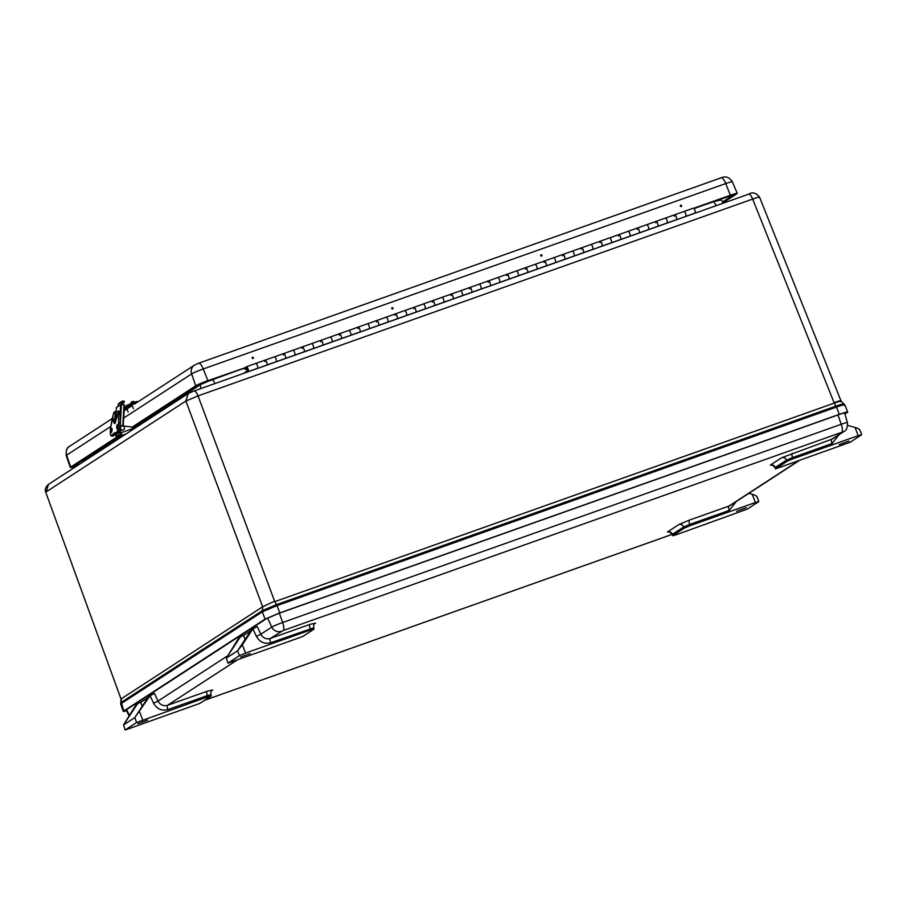 <?xml version="1.0" encoding="UTF-8"?>
<svg xmlns="http://www.w3.org/2000/svg" width="907" height="907" viewBox="0 0 907 907"><rect width="100%" height="100%" fill="white"/><g stroke="black" fill="none" stroke-linecap="round" stroke-linejoin="round"><path stroke-width="1.36" d="M120.846 698.526L45.747 492.263L121.028 698.991L262.633 606.783L262.452 610.581L121.243 702.381L121.266 698.107M759.159 197.601C760.338 196.638 758.173 197.125 752.663 199.075L834.055 402.64C839.576 400.724 841.741 400.236 840.551 401.166M844.916 414.057L847.728 412.061L844.814 404.828L841.14 401.223L759.567 197.17C756.087 192.817 752.481 191.796 748.729 194.132L748.592 194.2C749.794 193.86 751.143 195.481 752.663 199.075L198.032 395.894L185.901 401.03L46.166 491.877L48.479 484.383C45.554 486.934 44.647 489.565 45.747 492.263M720.317 200.118L713.82 201.592L716.19 205.674M83.898 461.357L83.671 460.529L83.455 461.64M214.97 383.536L212.601 379.455L200.481 384.579L200.572 388.638M274.594 601.171L262.633 606.783L274.594 601.171L198.032 395.894C196.513 392.3 195.152 390.668 193.951 391.008L748.729 194.132M126.663 710.839L123.341 711.451L123.851 710.952L121.243 702.381L120.778 702.778L121.016 698.991M126.572 710.669L125.302 710.442L266.499 618.642L279.401 613.177L838.862 414.646C844.7 412.628 847.002 412.107 845.766 413.082L844.814 413.705M846.208 412.651L845.585 412.617M847.217 412.56C848.635 411.449 845.993 412.05 839.304 414.363L279.832 612.894L265.048 619.152L123.851 710.952M142.24 706.326L140.721 702.347L147.988 697.619M245.06 639.48L243.541 635.49L250.808 630.762M137.615 703.911L136.016 704.943A5.204 4.92 57 0 0 135.46 705.635L123.511 724.965L136.866 704.716A5.204 4.92 -123 0 1 139.213 702.88L140.721 702.347M250.967 630.535L252.373 629.617A5.204 4.92 -123 0 1 252.928 628.936L252.327 629.186A5.204 4.92 57 0 0 250.967 630.535L237.6 650.784L242.362 644.798L245.514 653.074L310.682 629.946L313.924 629.209L302.666 636.533L227.974 663.164L226.331 658.119L239.697 637.859A5.204 4.92 -123 0 1 242.044 636.022L243.541 635.49M279.367 613.189L282.667 622.485A7.8 2.46 70.5 0 1 283.12 630.558L270.377 638.426A7.8 7.392 57 0 1 260.853 634.197L256.432 636.397L252.928 628.936L257.282 626.567L260.853 634.197L271.771 627.1A9.342 0.669 -20.9 0 1 282.667 622.485L841.231 424.272L837.943 414.975M240.446 637.065L238.836 638.086A5.204 4.92 57 0 0 238.28 638.777L226.331 658.119L237.6 650.784L239.459 655.636L228.19 662.96M236.591 660.398L167.557 705.283A7.8 7.392 57 0 1 158.033 701.043L153.6 703.254L150.097 695.782L150.947 695.091L149.496 696.032A5.204 4.92 57 0 0 148.136 697.392L134.78 717.641L149.542 696.474A5.204 4.92 -123 0 1 150.097 695.782L154.451 693.413L158.033 701.043L226.807 656.328M207.068 691.259L212.748 689.978A3.9 3.696 -123 0 0 212.011 690.34L212.011 690.34C211.263 689.932 210.877 691.372 210.855 694.649L207.397 695.59A3.9 1.224 70.5 0 1 207.068 691.259L167.557 705.283A3.9 1.224 -109.5 0 0 167.886 709.603L207.397 695.59L207.862 696.791L211.308 695.862L199.835 703.39L125.155 730.022L123.511 724.965L134.78 717.641L136.628 722.494L125.359 729.818M252.373 629.617L242.362 644.798M207.862 696.791L136.628 722.494M748.831 493.363L752.254 494.338L755.372 502.512L758.83 501.571L747.345 509.099L676.123 534.79L672.665 535.731L672.416 534.314A3.9 3.696 57 0 0 667.529 531.921L678.799 524.586L689.411 520.096L728.922 506.083A7.8 7.392 57 0 0 730.396 505.346L798.738 460.915M755.372 502.512L690.204 525.629L684.139 528.203L672.665 535.731M858.192 435.655L793.035 458.783L786.97 461.346L775.496 468.885L850.176 442.242L861.65 434.714L858.192 435.655L855.074 427.48L847.728 425.406M125.155 730.022L123.511 724.965M137.887 723.707L147.592 720.124L137.887 723.707M250.207 653.482L240.502 657.065L250.207 653.482M245.514 653.074L239.459 655.636M227.974 663.164L226.331 658.119M736.597 511.253L746.314 507.671L736.597 511.253M752.254 494.338C755.735 495.403 757.243 496.265 756.767 496.923M848.918 441.029L839.213 444.611L848.918 441.029M855.074 427.48C858.555 428.546 860.063 429.419 859.587 430.077M77.537 465.484L77.22 465.597A10.408 0.748 -20.9 0 1 70.315 467.479A10.408 0.748 -20.9 0 1 70.723 467.071L116.561 437.276M693.662 208.27L730.35 195.254A10.408 0.748 -20.9 0 1 737.255 193.372A10.408 0.748 -20.9 0 1 736.847 193.781L723.208 202.646M132.184 427.118L195.731 385.804A10.408 0.748 -20.9 0 1 207.862 380.668L244.629 367.925M132.989 427.628L199.234 384.557L245.786 367.516M117.128 437.945L74.227 465.835L78.603 464.792M722.471 202.102L733.604 194.767L693.923 208.497M125.699 407.254L127.649 405.996A1.043 0.986 -123 0 1 128.272 404.907L137.206 401.359L137.501 402.152M128.272 404.907L128.919 406.053A2.596 2.46 -123 0 1 125.529 408.581L124.259 408.014M129.202 404.307L129.667 405.52L128.737 406.121M129.667 405.52L136.538 402.776M127.649 405.996A1.304 1.236 -123 0 1 125.812 407.322L124.599 406.551A1.202 1.134 -123 0 0 124.35 406.483M119.656 430.213L120.835 434.419L117.105 436.834L115.472 433.614M116.232 433.047L115.212 434.056L115.96 436.063A2.608 0.828 -109.5 0 0 117.547 438.058A2.608 0.828 -109.5 0 0 117.604 438.036L121.289 435.632A2.608 0.828 -109.5 0 0 121.073 432.741L119.837 429.521M120.37 426.267A2.596 2.46 -123 0 1 122.218 425.746L132.83 427.197L133.284 428.399A2.608 0.828 70.5 0 1 133.522 429.09M120.416 422.832L119.577 414.159L117.876 414.182L118.806 422.605L120.28 422.764A6.508 1.655 96.3 0 1 118.171 432.854L118.375 432.673C119.803 430.825 120.484 427.571 120.416 422.9C120.642 427.208 119.928 430.53 118.295 432.82L116.833 433.229A24.682 6.292 96.3 0 0 118.171 432.854L116.697 432.696A24.682 6.292 96.3 0 1 115.348 433.07A24.682 6.292 96.3 0 1 115.053 433.002L113.556 433.977A7.8 1.995 96.3 0 1 114.758 432.877A7.8 1.995 96.3 0 1 114.906 432.922M115.869 433.127A7.8 1.995 -83.7 0 0 115.03 434.136L116.754 432.979M115.2 434.068L112.944 436.12A6.508 1.655 96.3 0 0 113.307 436.018A24.682 6.292 96.3 0 0 115.03 434.136L113.556 433.977A24.682 6.292 96.3 0 1 111.822 435.859L113.511 435.87M113.352 433.761L111.64 435.632C110.325 435.564 109.974 432.968 110.586 427.866L112.808 417.481M116.856 415.689L116.844 415.848C115.654 422.05 114.883 424.533 114.531 423.297A6.508 1.655 96.3 0 1 113.624 421.596M121.493 404.488L121.629 402.152A1.304 1.236 -123 0 1 122.955 401.019L124.202 401.155L124.123 402.425L122.864 402.493L122.751 404.624M118.182 406.143L118.284 404.329A1.304 1.236 -123 0 1 118.828 403.377L122.173 401.2M122.819 403.275L124.123 402.425M120.404 422.594L121.436 404.477L116.425 407.345M121.436 404.477L124.44 404.907L123.227 425.882L124.44 404.907M117.593 411.857C118.67 410.123 119.35 410.894 119.622 414.17L119.735 414.306M116.731 417.141L116.277 417.095A5.204 1.326 -83.7 0 0 116.391 414.68L116.878 414.737M116.277 417.095L116.255 417.095A5.204 1.326 96.3 0 1 114.407 421.948C113.726 422.639 113.182 421.472 112.785 418.467C113.284 412.538 114.293 411.256 115.54 411.608A5.204 1.326 96.3 0 1 116.413 414.692M123.465 429.816A2.086 1.973 -123 0 1 120.96 429.725A2.086 1.973 -123 0 1 121.198 426.335M121.243 429.544A2.086 1.973 -123 0 1 121.334 426.245A2.086 1.973 -123 0 1 124.123 426.914A2.086 1.973 -123 0 1 121.243 429.544M246.965 369.432L246.874 367.981L247.747 370.43L246.874 367.981L246.965 369.432M246.239 368.423L244.901 369.262L244.244 368.072M246.148 368.457L245.684 367.244M684.048 211.478L693.243 208.213A2.596 0.816 70.5 0 1 693.299 208.191A2.596 0.816 70.5 0 1 694.943 210.367A2.596 0.816 70.5 0 1 695.034 213.088L685.76 216.388A2.596 0.816 70.5 0 0 685.635 213.667A2.596 0.816 70.5 0 0 683.991 211.49L693.299 208.191M683.935 211.524A2.596 0.816 70.5 0 1 683.991 211.49A2.596 0.816 -109.5 0 1 685.601 213.576A2.596 0.816 -109.5 0 1 685.783 216.365L676.146 219.879M665.319 218.122A2.596 0.816 70.5 0 1 665.364 218.099A2.596 0.816 70.5 0 1 667.008 220.276A2.596 0.816 70.5 0 1 667.11 222.997M667.144 222.986L676.418 219.698A2.596 0.816 -109.5 0 0 676.316 216.977A2.596 0.816 -109.5 0 0 674.683 214.789A2.596 0.816 -109.5 0 0 674.627 214.823L665.432 218.088M646.691 224.732A2.596 0.816 70.5 0 1 646.748 224.709A2.596 0.816 70.5 0 1 648.392 226.886A2.596 0.816 70.5 0 1 648.494 229.607L657.802 226.308A2.596 0.816 -109.5 0 0 657.7 223.576A2.596 0.816 -109.5 0 0 656.056 221.399A2.596 0.816 -109.5 0 0 655.999 221.433L646.816 224.687M629.9 236.205L639.186 232.918A2.596 0.816 -109.5 0 0 639.084 230.185A2.596 0.816 -109.5 0 0 637.44 228.008A2.596 0.816 -109.5 0 0 637.383 228.031L628.188 231.296M628.075 231.342A2.596 0.816 70.5 0 1 628.132 231.308A2.596 0.816 70.5 0 1 629.775 233.484A2.596 0.816 70.5 0 1 629.866 236.217M611.284 242.815L620.558 239.516A2.596 0.816 -109.5 0 0 620.467 236.795A2.596 0.816 -109.5 0 0 618.823 234.618A2.596 0.816 -109.5 0 0 618.767 234.641L609.572 237.906M609.459 237.951A2.596 0.816 70.5 0 1 609.515 237.917A2.596 0.816 70.5 0 1 611.159 240.094A2.596 0.816 70.5 0 1 611.25 242.827M592.362 249.618L601.942 246.126A2.596 0.816 -109.5 0 0 601.84 243.405A2.596 0.816 -109.5 0 0 600.207 241.228A2.596 0.816 -109.5 0 0 600.151 241.251L590.956 244.516M590.842 244.55A2.596 0.816 70.5 0 1 590.888 244.527A2.596 0.816 70.5 0 1 592.532 246.704A2.596 0.816 70.5 0 1 592.634 249.425M574.04 256.023L583.326 252.736A2.596 0.816 -109.5 0 0 583.224 250.003A2.596 0.816 -109.5 0 0 581.58 247.826A2.596 0.816 -109.5 0 0 581.523 247.86L572.34 251.114M572.215 251.16A2.596 0.816 70.5 0 1 572.272 251.137A2.596 0.816 70.5 0 1 573.916 253.314A2.596 0.816 70.5 0 1 574.018 256.035M555.118 262.826L564.71 259.345A2.596 0.816 -109.5 0 0 564.608 256.613A2.596 0.816 -109.5 0 0 562.964 254.436A2.596 0.816 -109.5 0 0 562.907 254.459L553.712 257.724M553.599 257.769A2.596 0.816 70.5 0 1 553.655 257.735A2.596 0.816 70.5 0 1 555.299 259.924A2.596 0.816 70.5 0 1 555.39 262.645M536.808 269.243L546.082 265.944A2.596 0.816 -109.5 0 0 545.991 263.223A2.596 0.816 -109.5 0 0 544.347 261.046A2.596 0.816 -109.5 0 0 544.291 261.069L535.096 264.334M534.983 264.379A2.596 0.816 70.5 0 1 535.039 264.345A2.596 0.816 70.5 0 1 536.683 266.522A2.596 0.816 70.5 0 1 536.774 269.254M516.366 270.978A2.596 0.816 70.5 0 1 516.412 270.955A2.596 0.816 70.5 0 1 518.056 273.132A2.596 0.816 70.5 0 1 518.158 275.853L527.466 272.554A2.596 0.816 -109.5 0 0 527.364 269.832A2.596 0.816 -109.5 0 0 525.731 267.656A2.596 0.816 -109.5 0 0 525.675 267.678L516.48 270.944M499.564 282.451L508.85 279.163A2.596 0.816 -109.5 0 0 508.748 276.431A2.596 0.816 -109.5 0 0 507.104 274.254A2.596 0.816 -109.5 0 0 507.047 274.288L497.864 277.542M497.739 277.587A2.596 0.816 70.5 0 1 497.796 277.565A2.596 0.816 70.5 0 1 499.44 279.741A2.596 0.816 70.5 0 1 499.542 282.462M479.123 284.197A2.596 0.816 70.5 0 1 479.179 284.163A2.596 0.816 70.5 0 1 480.823 286.351A2.596 0.816 70.5 0 1 480.914 289.072L490.233 285.773A2.596 0.816 -109.5 0 0 490.131 283.041A2.596 0.816 -109.5 0 0 488.488 280.864A2.596 0.816 -109.5 0 0 488.431 280.898L479.236 284.152M462.332 295.671L471.606 292.371A2.596 0.816 -109.5 0 0 471.515 289.65A2.596 0.816 -109.5 0 0 469.871 287.474A2.596 0.816 -109.5 0 0 469.815 287.496L460.62 290.762M460.507 290.807A2.596 0.816 70.5 0 1 460.563 290.773A2.596 0.816 70.5 0 1 462.207 292.95A2.596 0.816 70.5 0 1 462.298 295.682M443.716 302.28L452.99 298.981A2.596 0.816 -109.5 0 0 452.888 296.26A2.596 0.816 -109.5 0 0 451.255 294.083A2.596 0.816 -109.5 0 0 451.198 294.106L442.004 297.371M441.89 297.405A2.596 0.816 70.5 0 1 441.936 297.383A2.596 0.816 70.5 0 1 443.58 299.559A2.596 0.816 70.5 0 1 443.682 302.292M424.793 309.083L434.374 305.591A2.596 0.816 -109.5 0 0 434.272 302.859A2.596 0.816 -109.5 0 0 432.628 300.682A2.596 0.816 -109.5 0 0 432.571 300.716L423.388 303.981M423.263 304.015A2.596 0.816 70.5 0 1 423.32 303.992A2.596 0.816 70.5 0 1 424.964 306.169A2.596 0.816 70.5 0 1 425.066 308.89M406.472 315.489L415.757 312.201A2.596 0.816 -109.5 0 0 415.655 309.468A2.596 0.816 -109.5 0 0 414.011 307.292A2.596 0.816 -109.5 0 0 413.955 307.326L404.76 310.579M404.647 310.625A2.596 0.816 70.5 0 1 404.703 310.591A2.596 0.816 70.5 0 1 406.347 312.779A2.596 0.816 70.5 0 1 406.438 315.5M387.55 322.291L397.13 318.799A2.596 0.816 -109.5 0 0 397.039 316.078A2.596 0.816 -109.5 0 0 395.395 313.901A2.596 0.816 -109.5 0 0 395.339 313.924L386.144 317.189M386.031 317.235A2.596 0.816 70.5 0 1 386.087 317.201A2.596 0.816 70.5 0 1 387.731 319.377A2.596 0.816 70.5 0 1 387.822 322.11M369.24 328.708L378.514 325.409A2.596 0.816 -109.5 0 0 378.412 322.688A2.596 0.816 -109.5 0 0 376.779 320.511A2.596 0.816 -109.5 0 0 376.722 320.534L367.528 323.799M367.414 323.833A2.596 0.816 70.5 0 1 367.471 323.81A2.596 0.816 70.5 0 1 369.104 325.987A2.596 0.816 70.5 0 1 369.206 328.719M348.787 330.443A2.596 0.816 70.5 0 1 348.844 330.42A2.596 0.816 70.5 0 1 350.487 332.597A2.596 0.816 70.5 0 1 350.59 335.318L359.898 332.019A2.596 0.816 -109.5 0 0 359.796 329.298A2.596 0.816 -109.5 0 0 358.152 327.11A2.596 0.816 -109.5 0 0 358.095 327.144L348.912 330.409M331.996 341.916L341.281 338.628A2.596 0.816 -109.5 0 0 341.179 335.896A2.596 0.816 -109.5 0 0 339.535 333.719A2.596 0.816 -109.5 0 0 339.479 333.753L330.284 337.007M330.171 337.053A2.596 0.816 70.5 0 1 330.227 337.03A2.596 0.816 70.5 0 1 331.871 339.207A2.596 0.816 70.5 0 1 331.973 341.928M311.555 343.662A2.596 0.816 70.5 0 1 311.611 343.628A2.596 0.816 70.5 0 1 313.255 345.805A2.596 0.816 70.5 0 1 313.346 348.537L322.654 345.227A2.596 0.816 -109.5 0 0 322.563 342.506A2.596 0.816 -109.5 0 0 320.919 340.329A2.596 0.816 -109.5 0 0 320.863 340.352L311.668 343.617M294.764 355.136L304.038 351.837A2.596 0.816 -109.5 0 0 303.936 349.116A2.596 0.816 -109.5 0 0 302.303 346.939A2.596 0.816 -109.5 0 0 302.246 346.962L293.052 350.227M292.938 350.261A2.596 0.816 70.5 0 1 292.995 350.238A2.596 0.816 70.5 0 1 294.628 352.415A2.596 0.816 70.5 0 1 294.73 355.147M274.311 356.87A2.596 0.816 70.5 0 1 274.368 356.848A2.596 0.816 70.5 0 1 276.011 359.025A2.596 0.816 70.5 0 1 276.113 361.746L285.422 358.446A2.596 0.816 -109.5 0 0 285.32 355.725A2.596 0.816 -109.5 0 0 283.676 353.537A2.596 0.816 -109.5 0 0 283.619 353.571L274.436 356.836M257.225 368.548L266.805 365.056A2.596 0.816 -109.5 0 0 266.703 362.324A2.596 0.816 -109.5 0 0 265.059 360.147A2.596 0.816 -109.5 0 0 265.003 360.181L255.808 363.435M255.695 363.48A2.596 0.816 70.5 0 1 255.751 363.458A2.596 0.816 70.5 0 1 257.395 365.634A2.596 0.816 70.5 0 1 257.497 368.355M264.833 361.61A2.596 0.816 70.5 0 1 265.059 360.147A2.596 0.816 70.5 0 1 266.669 362.233A2.596 0.816 70.5 0 1 266.862 365.022L266.533 365.238M244.017 373.231L247.169 370.816A2.596 0.816 70.5 0 1 246.228 368.31A2.596 0.816 70.5 0 1 246.443 366.757A2.596 0.816 70.5 0 1 248.053 368.843A2.596 0.816 70.5 0 1 248.235 371.632L247.906 371.847M666.838 223.19L667.167 222.975A2.596 0.816 -109.5 0 0 666.974 220.186A2.596 0.816 -109.5 0 0 665.364 218.099L674.683 214.789A2.596 0.816 70.5 0 1 676.282 216.875A2.596 0.816 70.5 0 1 676.475 219.675M655.829 222.861A2.596 0.816 70.5 0 1 656.056 221.399A2.596 0.816 70.5 0 1 657.666 223.485A2.596 0.816 70.5 0 1 657.858 226.274L657.53 226.489M648.222 229.8L648.55 229.584A2.596 0.816 -109.5 0 0 648.358 226.795A2.596 0.816 -109.5 0 0 646.748 224.709L665.364 218.099M637.202 229.471A2.596 0.816 70.5 0 1 637.44 228.008A2.596 0.816 70.5 0 1 639.05 230.095A2.596 0.816 70.5 0 1 639.231 232.884L638.913 233.099M629.594 236.398L629.923 236.183A2.596 0.816 -109.5 0 0 629.741 233.394A2.596 0.816 -109.5 0 0 628.132 231.308L646.748 224.709M618.585 236.081A2.596 0.816 70.5 0 1 618.823 234.618A2.596 0.816 70.5 0 1 620.433 236.704A2.596 0.816 70.5 0 1 620.615 239.493L620.286 239.709M610.978 243.008L611.307 242.793A2.596 0.816 -109.5 0 0 611.125 240.004A2.596 0.816 -109.5 0 0 609.515 237.917L628.132 231.308M599.969 242.691A2.596 0.816 70.5 0 1 600.207 241.228A2.596 0.816 70.5 0 1 601.806 243.303A2.596 0.816 70.5 0 1 601.999 246.103L601.67 246.307M581.353 249.289A2.596 0.816 70.5 0 1 581.58 247.826A2.596 0.816 70.5 0 1 583.19 249.913A2.596 0.816 70.5 0 1 583.382 252.702L583.054 252.917M573.746 256.228L574.074 256.012A2.596 0.816 -109.5 0 0 573.882 253.223A2.596 0.816 -109.5 0 0 572.272 251.137L609.515 237.917M562.725 255.899A2.596 0.816 70.5 0 1 562.964 254.436A2.596 0.816 70.5 0 1 564.573 256.522A2.596 0.816 70.5 0 1 564.755 259.311L564.437 259.527M544.109 262.508A2.596 0.816 70.5 0 1 544.347 261.046A2.596 0.816 70.5 0 1 545.957 263.132A2.596 0.816 70.5 0 1 546.139 265.921L545.81 266.136M536.502 269.436L536.831 269.22A2.596 0.816 -109.5 0 0 536.649 266.431A2.596 0.816 -109.5 0 0 535.039 264.345L572.272 251.137M525.493 269.118A2.596 0.816 70.5 0 1 525.731 267.656A2.596 0.816 70.5 0 1 527.33 269.742A2.596 0.816 70.5 0 1 527.523 272.531L527.194 272.735M517.886 276.045L518.214 275.83A2.596 0.816 -109.5 0 0 518.022 273.041A2.596 0.816 -109.5 0 0 516.412 270.955L535.039 264.345M506.877 275.717A2.596 0.816 70.5 0 1 507.104 274.254A2.596 0.816 70.5 0 1 508.714 276.34A2.596 0.816 70.5 0 1 508.906 279.129L508.578 279.345M499.269 282.655L499.598 282.44A2.596 0.816 -109.5 0 0 499.406 279.651A2.596 0.816 -109.5 0 0 497.796 277.565L516.412 270.955M488.261 282.326A2.596 0.816 70.5 0 1 488.488 280.864A2.596 0.816 70.5 0 1 490.097 282.95A2.596 0.816 70.5 0 1 490.29 285.739L489.961 285.954M480.642 289.254L480.971 289.05A2.596 0.816 -109.5 0 0 480.789 286.249A2.596 0.816 -109.5 0 0 479.179 284.163L497.796 277.565M469.633 288.936A2.596 0.816 70.5 0 1 469.871 287.474A2.596 0.816 70.5 0 1 471.481 289.56A2.596 0.816 70.5 0 1 471.663 292.349L471.334 292.564M462.026 295.863L462.355 295.648A2.596 0.816 -109.5 0 0 462.173 292.859A2.596 0.816 -109.5 0 0 460.563 290.773L479.179 284.163M451.017 295.546A2.596 0.816 70.5 0 1 451.255 294.083A2.596 0.816 70.5 0 1 452.865 296.17A2.596 0.816 70.5 0 1 453.047 298.959L452.718 299.174M443.41 302.473L443.738 302.258A2.596 0.816 -109.5 0 0 443.546 299.469A2.596 0.816 -109.5 0 0 441.936 297.383L460.563 290.773M432.401 302.144A2.596 0.816 70.5 0 1 432.628 300.682A2.596 0.816 70.5 0 1 434.238 302.768A2.596 0.816 70.5 0 1 434.43 305.557L434.102 305.772M413.785 308.754A2.596 0.816 70.5 0 1 414.011 307.292A2.596 0.816 70.5 0 1 415.621 309.378A2.596 0.816 70.5 0 1 415.814 312.167L415.485 312.382M406.166 315.681L406.495 315.477A2.596 0.816 -109.5 0 0 406.313 312.677A2.596 0.816 -109.5 0 0 404.703 310.591L441.936 297.383M395.157 315.364A2.596 0.816 70.5 0 1 395.395 313.901A2.596 0.816 70.5 0 1 397.005 315.987A2.596 0.816 70.5 0 1 397.187 318.776L396.858 318.992M376.541 321.974A2.596 0.816 70.5 0 1 376.779 320.511A2.596 0.816 70.5 0 1 378.389 322.597A2.596 0.816 70.5 0 1 378.57 325.386L378.242 325.602M368.934 328.901L369.262 328.685A2.596 0.816 -109.5 0 0 369.07 325.896A2.596 0.816 -109.5 0 0 367.471 323.81L404.703 310.591M357.925 328.572A2.596 0.816 70.5 0 1 358.152 327.11A2.596 0.816 70.5 0 1 359.762 329.196A2.596 0.816 70.5 0 1 359.954 331.996L359.625 332.2M350.317 335.511L350.646 335.295A2.596 0.816 -109.5 0 0 350.453 332.506A2.596 0.816 -109.5 0 0 348.844 330.42L367.471 323.81M339.309 335.182A2.596 0.816 70.5 0 1 339.535 333.719A2.596 0.816 70.5 0 1 341.145 335.805A2.596 0.816 70.5 0 1 341.338 338.594L341.009 338.81M331.69 342.109L332.019 341.905A2.596 0.816 -109.5 0 0 331.837 339.116A2.596 0.816 -109.5 0 0 330.227 337.03L348.844 330.42M320.681 341.792A2.596 0.816 70.5 0 1 320.919 340.329A2.596 0.816 70.5 0 1 322.529 342.415A2.596 0.816 70.5 0 1 322.711 345.204L322.382 345.42M313.074 348.719L313.403 348.503A2.596 0.816 -109.5 0 0 313.221 345.714A2.596 0.816 -109.5 0 0 311.611 343.628L330.227 337.03M302.065 348.401A2.596 0.816 70.5 0 1 302.303 346.939A2.596 0.816 70.5 0 1 303.913 349.025A2.596 0.816 70.5 0 1 304.094 351.814L303.766 352.029M294.458 355.329L294.786 355.113A2.596 0.816 -109.5 0 0 294.594 352.324A2.596 0.816 -109.5 0 0 292.995 350.238L311.611 343.628M283.449 355.011A2.596 0.816 70.5 0 1 283.676 353.537A2.596 0.816 70.5 0 1 285.286 355.623A2.596 0.816 70.5 0 1 285.478 358.424L285.149 358.628M275.841 361.938L276.17 361.723A2.596 0.816 -109.5 0 0 275.977 358.934A2.596 0.816 -109.5 0 0 274.368 356.848L292.995 350.238M378.57 325.386L387.879 322.076A2.596 0.816 -109.5 0 0 387.697 319.287A2.596 0.816 -109.5 0 0 386.087 317.201M415.814 312.167L425.122 308.868A2.596 0.816 -109.5 0 0 424.93 306.078A2.596 0.816 -109.5 0 0 423.32 303.992M546.139 265.921L555.447 262.622A2.596 0.816 -109.5 0 0 555.265 259.821A2.596 0.816 -109.5 0 0 553.655 257.735M583.382 252.702L592.69 249.402A2.596 0.816 -109.5 0 0 592.498 246.613A2.596 0.816 -109.5 0 0 590.888 244.527M674.445 216.263A2.596 0.816 70.5 0 1 674.683 214.789L683.991 211.49M248.235 371.632L257.543 368.333A2.596 0.816 -109.5 0 0 257.361 365.544A2.596 0.816 -109.5 0 0 255.751 363.458L274.368 356.848M252.758 358.537A0.68 0.635 -123 0 1 252.384 357.301A0.68 0.635 -123 0 1 253.28 357.517A0.68 0.635 -123 0 1 252.758 358.537M681.531 206.297A0.68 0.635 -123 0 1 680.443 206.252A0.68 0.635 -123 0 1 681.44 205.447A0.68 0.635 -123 0 1 681.531 206.297M392.992 308.097A0.68 0.635 -123 0 1 391.858 308.663A0.68 0.635 -123 0 1 392.017 307.745A0.68 0.635 -123 0 1 392.992 308.097M541.944 255.241A0.68 0.635 -123 0 1 540.81 255.808A0.68 0.635 -123 0 1 540.969 254.89A0.68 0.635 -123 0 1 541.944 255.241M262.463 606.307L185.901 401.03L188.225 393.525L194.098 390.94M83.433 459.838L83.671 460.529L119.044 437.525M133.25 428.297L200.481 384.579L200.266 384.001M212.555 379.307L244.289 368.208M694.025 208.61L713.764 201.456M123.341 711.451L120.676 704.104L121.175 703.617L262.384 611.806L262.452 610.581L276.465 604.64L274.776 601.636L834.236 403.116C839.723 401.211 841.889 400.724 840.732 401.642M834.055 402.64L835.925 406.109C842.274 403.921 844.768 403.354 843.431 404.409M844.315 405.304C845.721 404.205 843.102 404.794 836.481 407.084L835.925 406.109L276.465 604.64L277.009 605.615L262.384 611.806L265.048 619.152M279.832 612.894L277.009 605.615L836.481 407.084L839.304 414.363M267.531 618.052L271.771 627.1A7.8 7.392 -123 0 0 281.295 631.329M126.64 709.569L129.236 715.079M283.12 630.558L841.685 432.356A7.8 2.46 -109.5 0 0 841.231 424.272A9.342 0.669 -20.9 0 1 847.433 422.594L844.553 412.832M672.144 534.359L204.676 700.238M844.134 431.403A7.8 7.392 -123 0 1 842.66 432.129L831.742 439.226A7.8 7.392 57 0 0 833.216 438.5L844.134 431.403C846.446 430.576 847.546 427.628 847.433 422.594M797.956 461.198L728.922 506.083A3.9 1.224 70.5 0 0 729.251 510.403L736.269 501.537M842.66 432.129L841.685 432.356M212.748 689.978L211.546 690.749M668.731 532.069L667.529 531.921M771.562 465.212L770.36 465.064L781.63 457.74L831.742 439.226A3.9 1.224 70.5 0 0 832.07 443.546L792.571 457.57A3.9 1.224 70.5 0 1 792.23 453.251M315.568 623.12A3.9 3.696 -123 0 0 314.831 623.483L314.831 623.483C314.083 623.086 313.697 624.515 313.675 627.791L270.717 642.757A3.9 1.224 -109.5 0 1 270.377 638.426L309.888 624.413L315.568 623.12L314.378 623.903M135.46 705.635L136.866 704.716M270.717 642.757C264.549 644.299 259.787 642.179 256.432 636.397M309.888 624.413A3.9 1.224 70.5 0 0 310.217 628.732L310.682 629.946M238.28 638.777L239.697 637.859M167.886 709.603C161.718 711.145 156.956 709.025 153.6 703.254M148.136 697.392L149.542 696.474M142.694 719.92L139.531 711.655M839.088 434.68L832.07 443.546M690.204 525.629L689.739 524.416L729.251 510.403M793.035 458.783L792.571 457.57L786.505 460.132A3.9 3.696 57 0 0 781.63 457.74M786.97 461.346L786.505 460.132L775.236 467.468A3.9 3.696 57 0 0 770.36 465.064M775.7 468.681L775.032 467.672C772.843 465.246 771.596 464.429 771.29 465.234L772.39 464.951M678.799 524.586A3.9 3.696 57 0 1 683.685 526.99L689.739 524.416A3.9 1.224 70.5 0 1 689.411 520.096M684.139 528.203L683.685 526.99L672.416 534.314L672.881 535.527M198.452 363.322A7.8 2.46 70.5 0 1 198.622 363.242L721.11 177.829C721.11 178.021 727.301 173.963 732.357 181.763A9.966 0.714 159.1 0 0 725.736 183.565A7.8 2.46 -109.5 0 0 721.11 177.829A7.8 2.46 -109.5 0 0 720.952 177.919M207.862 380.668L203.247 368.968A9.966 0.714 159.1 0 0 191.638 373.888A7.8 7.392 -123 0 1 194.449 365.124L198.622 363.242A7.8 2.46 70.5 0 1 203.247 368.968L725.736 183.565L730.35 195.254M112.162 418.626L69.442 446.403A7.8 7.392 57 0 0 66.63 455.167L110.835 426.426M123.692 418.059L191.638 373.888L195.731 385.804M70.723 467.071L66.63 455.167A9.966 0.714 159.1 0 0 66.234 455.552C65.86 450.53 66.937 447.48 69.442 446.403M78.274 464.917L77.764 463.534M125.529 408.581L124.18 409.465M131.481 402.186L133.374 401.518M126.164 405.644L128.125 404.93M116.323 435.836L120.937 434.204M126.062 433.943L121.289 435.632M117.604 438.036L122.377 436.335M133.284 428.399L121.073 432.741M113.511 435.836L115.234 433.977M111.595 432.31L112.014 428.444M117.513 424.805L117.162 428.66L117.513 424.805M118.545 422.696C118.602 427.367 117.921 430.621 116.504 432.469L116.697 432.696A6.508 1.655 96.3 0 0 118.806 422.605L117.876 414.182L116.391 415.145L117.887 414.136M118.114 414.011L119.565 414.17L116.391 415.055M111.64 435.632L111.822 435.859A6.508 1.655 96.3 0 1 111.47 435.95A6.508 1.655 96.3 0 1 110.983 435.553M111.448 432.469C112.219 430.61 112.298 429.192 111.686 428.24C110.915 430.099 110.835 431.505 111.448 432.469M117.082 428.807C117.853 426.948 117.933 425.53 117.32 424.578C116.549 426.437 116.47 427.843 117.082 428.807M113.296 421.177L116.969 415.723M116.504 432.469L114.872 432.775M112.944 436.12L111.47 435.95C110.427 436.131 110.132 433.433 110.586 427.855L110.597 427.843M118.284 404.329L121.629 402.152M116.028 433.138A2.358 2.233 57 0 0 118.624 433.297L120.404 432.14M123.987 404.76L122.785 425.825M116.425 407.277L116.175 411.676L116.402 407.311M119.962 416.925L120.665 404.522M118.307 414.023A5.204 1.326 -83.7 0 0 117.479 411.823L117.695 411.925M112.819 418.342C112.253 414.318 115.733 409.771 115.098 415.939C114.35 420.848 113.59 421.642 112.819 418.342M246.319 368.752L244.913 369.251L246.319 368.752M667.167 222.975L657.858 226.274M648.55 229.584L639.231 232.884M629.923 236.183L620.615 239.493M611.307 242.793L601.999 246.103M574.074 256.012L564.755 259.311M536.831 269.22L527.523 272.531M518.214 275.83L508.906 279.129M499.598 282.44L490.29 285.739M480.971 289.05L471.663 292.349M462.355 295.648L453.047 298.959M443.738 302.258L434.43 305.557M406.495 315.477L397.187 318.776M369.262 328.685L359.954 331.996M350.646 335.295L341.338 338.594M332.019 341.905L322.711 345.204M313.403 348.503L304.094 351.814M294.786 355.113L285.478 358.424M276.17 361.723L266.862 365.022M723.797 202.975L720.453 199.075M48.479 484.383L188.225 393.525M120.676 704.104L120.778 702.778M82.991 460.132L83.274 460.983M128.907 715.566L126.198 709.864M672.144 534.382L204.597 700.295M138.227 703.367L136.776 704.308M239.607 637.451L241.058 636.51M669.57 531.808L668.47 532.08C668.754 531.287 669.99 532.092 672.2 534.518M758.83 501.571L756.914 496.548M859.734 429.703L861.65 434.714M313.675 627.791L314.139 629.005M775.032 467.672L775.496 468.885M211.308 695.862L210.855 694.649M194.449 365.124L134.678 403.978M132.275 405.542L129.395 407.413M732.357 181.763L737.255 193.372M66.234 455.552L70.315 467.479M127.853 408.433L124.1 410.871M131.866 404.477L133.442 408.592M135.324 402.13C132.966 400.883 131.345 401.506 130.461 403.989M127.003 408.989L128.159 412.027M128.964 405.973L129.497 407.356M117.547 438.058L122.343 436.358M115.008 433.002L116.833 433.229M111.98 428.433L111.55 432.31M110.586 427.855L112.309 417.787M115.971 433.138L118.624 433.297M117.479 411.823L115.54 411.608M115.54 422.084L114.407 421.948M123.386 434.895L123.624 435.53M246.443 366.757L255.751 363.458"/></g></svg>
